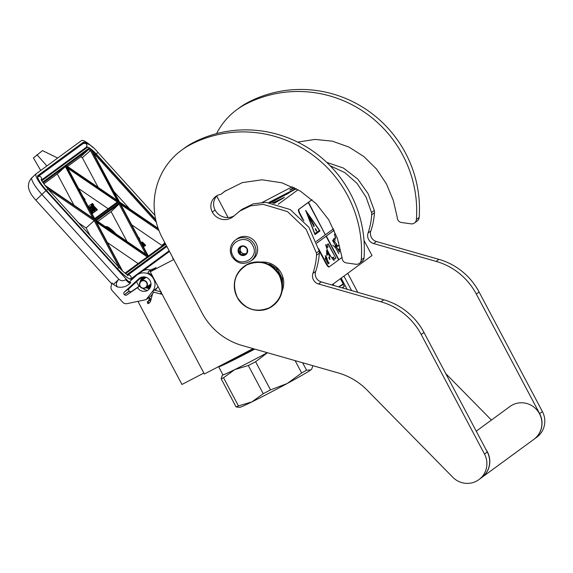 <?xml version="1.0" encoding="UTF-8"?>
<svg xmlns="http://www.w3.org/2000/svg" width="573" height="573" viewBox="0 0 573 573"><rect width="100%" height="100%" fill="white"/><g stroke="black" fill="none" stroke-linecap="round" stroke-linejoin="round"><path stroke-width="0.86" d="M296.27 188.732L270.893 202.684M253.101 348.628L204.36 374.019L150.233 271.781L173.769 259.519M137.95 301.369L181.949 384.469L203.852 373.059M153.07 269.074L156.006 267.541L150.233 271.781M151 283.972A4.147 4.054 53.8 0 1 150.57 284.201M139.01 286.385L136.546 281.737M262.42 202.333L292.287 186.748M278.234 204.267L298.075 189.727M268.859 202.455L295.947 188.56M272.555 202.935L284.401 197.37L274.417 203.293M293.885 187.507A12.198 0.38 -27.9 0 0 289.788 190.028A12.198 0.38 -27.9 0 0 294.565 187.851M172.939 257.95A30.233 0.953 -27.9 0 0 172.595 258.366A30.233 0.953 -27.9 0 0 173.096 258.258M364.005 240.431L371.999 255.537L331.86 284.953M269.453 202.513A20.399 0.637 152.1 0 1 281.945 195.823A20.399 0.637 152.1 0 1 295.969 188.947M273.099 203.035A20.399 0.637 152.1 0 1 283.75 197.9M237.129 238.798A13.007 12.706 53.8 0 1 256.095 243.418A13.007 12.706 -126.2 0 1 252.507 259.777L250.838 261.002A13.007 12.706 53.8 0 0 254.433 244.635A13.007 12.706 53.8 0 0 235.467 240.023L237.129 238.798M233.003 255.852C225.533 243.203 246.49 232.287 252.743 245.573C260.221 258.222 239.263 269.138 233.003 255.852M247.106 248.51A4.878 4.763 53.8 0 1 245.158 255.021A4.878 4.763 53.8 0 1 238.647 252.915A4.878 4.763 53.8 0 1 240.596 246.404A4.878 4.763 53.8 0 1 247.106 248.51M245.896 253.696A4.226 4.133 -126.2 0 1 243.883 254.749L242.773 255.343L241.856 254.641A4.226 4.133 -126.2 0 1 239.908 253.388L238.834 252.808L238.948 251.576A4.226 4.133 53.8 0 1 239.02 249.276L238.97 248.159L240.08 247.565A4.226 4.133 53.8 0 1 242.093 246.519L243.038 246.039L244.112 246.619A4.226 4.133 53.8 0 1 246.061 247.873L246.977 248.567L247.02 249.685A4.226 4.133 -126.2 0 1 246.956 251.984L246.841 253.223L245.896 253.696L246.863 252.987M243.883 254.749L245.022 253.911A4.226 4.133 53.8 0 1 242.995 253.81L243.991 254.448L245.022 253.911M241.856 254.641L242.995 253.81M239.908 253.388L241.047 252.557A4.226 4.133 53.8 0 1 240.087 250.745L240.058 251.919L241.047 252.557M241.254 246.784A4.226 4.133 53.8 0 0 240.739 251.504A4.226 4.133 -126.2 0 0 246.447 253.287M242.773 255.343L243.991 254.448M238.834 252.808L240.058 251.919M238.948 251.576L240.087 250.745M239.02 249.276L240.159 248.438A4.226 4.133 53.8 0 1 241.097 246.856M240.08 247.565L240.939 246.934M240.18 247.493L240.159 248.438M147.805 303.618L148.772 303.368L148.264 301.606L147.297 301.856L147.805 303.618M144.045 276.881L142.512 280.032M147.333 286.579L150.828 285.891M144.46 276.917L142.577 279.982M150.978 284.982L147.404 286.521L150.914 285.44M144.905 276.981L142.605 279.961M145.32 277.067L142.541 280.011M147.297 286.6L151 284.573M145.664 277.16L142.319 280.176M147.017 286.808L151.007 284.294M145.871 277.217L141.903 280.476M146.545 287.152L151.007 284.187M145.9 277.232L141.316 280.906M145.936 287.603L151.007 284.301M145.728 277.174L140.6 281.493M142.369 288.24L143.995 288.935L144.124 288.369M143.751 276.866L142.441 280.082M147.068 286.772L150.627 286.607M143.128 276.888L141.681 280.641M146.337 287.309L150.398 287.188M142.534 276.952L140.994 281.142M145.657 287.796L150.155 287.696M142.047 277.053L140.399 281.701M148.479 288.498L149.94 288.069M141.746 277.124L139.948 282.36M148.894 288.613L149.832 288.233M141.724 277.131L139.647 283.048M143.465 288.412L144.052 288.67M148.93 288.62L149.911 288.112M142.083 277.038L139.497 283.685M142.842 288.348L144.009 288.864M148.722 288.563L150.241 287.524M143.021 276.895L139.454 284.201M147.512 290.425L144.031 289.487L143.995 288.935M138.623 237.824L138.902 238.347M139.468 239.421L139.676 239.228A1.97 0.415 47.5 0 0 139.683 239.22A1.97 0.415 47.5 0 0 138.687 237.53A1.97 0.415 47.5 0 0 138.186 237.014M152.253 275.599L147.906 272.504A3.252 3.18 53.8 0 1 148.593 271.566M92.74 147.325A19.503 4.111 47.5 0 0 81.495 140.586L36.221 173.769A19.503 4.111 47.5 0 0 36.142 173.827A19.503 4.111 47.5 0 0 45.983 190.659L41.879 194.419L118.84 279.295C121.053 281.057 123.317 281.193 125.637 279.688C127.614 281.809 129.111 282.99 130.128 283.241L130.716 282.704L129.713 281.601L136.159 275.699A11.381 11.123 -126.2 0 1 137.076 274.947L141.381 271.795A11.381 11.123 53.8 0 1 150.649 270.033M125.637 279.688L126.218 279.151L45.983 190.659M126.218 279.151A5.687 1.196 47.5 0 0 130.716 282.704M139.769 285.877L131.582 291.428A1.791 1.748 -126.2 0 1 129.29 291.134L129.126 290.955A1.791 1.748 -126.2 0 1 129.219 288.455L141.51 277.196M124.269 294.522A1.791 1.748 53.8 0 1 124.355 292.015L138.888 278.707A7.313 7.148 53.8 0 1 149.567 279.903A7.313 7.148 53.8 0 1 148.128 290.024A7.313 7.148 53.8 0 1 137.57 287.632L126.719 294.995A1.791 1.748 53.8 0 1 124.427 294.694L129.126 290.955M130.128 283.241C126.518 286.686 122.285 287.925 117.429 286.958C115.696 284.674 116.169 282.117 118.84 279.295L113.382 284.43L112.086 283.005L111.169 285.991A4.878 4.763 -126.2 0 0 112.251 290.726L122.572 302.107A4.878 4.763 -126.2 0 0 127.163 303.626L146.086 299.658L152.676 291.22A11.381 11.123 -126.2 0 0 137.076 274.947M113.382 284.43L117.429 286.958M57.68 158.041L42.517 150.613L33.442 157.904L40.712 170.475M148.615 271.545A3.252 3.18 53.8 0 1 148.88 271.33A3.252 3.252 0 0 0 147.87 272.547L147.906 272.504M158.012 286.471A11.381 11.123 53.8 0 1 156.981 288.069L155.219 290.325M150.821 296.191L153.808 292.13M147.146 288.14A7.313 7.148 -126.2 0 0 149.968 288.018M146.086 299.658L150.391 296.506M137.57 287.632L139.812 285.984M36.959 154.689L46.871 165.962M67.034 166.915L118.754 201.875L94.968 219.309L66.719 166.32M94.223 218.95L94.968 219.309L94.223 218.95M67.807 168.276L117.315 202.033L94.652 218.635M117.264 202.068L118.754 201.875M97.768 221.457L111.119 211.673L119.041 204.031L119.435 202.634L147.684 255.622L95.648 220.061L119.435 202.634M147.154 255.257L147.684 255.622M95.999 220.913L95.906 220.19L147.433 255.4M95.841 220.949L148.643 256.675L147.913 256.382L148.643 256.675L147.218 256.89L125.072 273.12M120.101 203.171L158.363 228.942M158.184 228.441L119.463 201.983L119.105 202.348L119.463 201.983L91.931 150.341L119.499 201.961L158.162 228.376M118.346 201.223L91.3 149.847L82.34 157.704L98.169 187.385M66.038 166.091L94.624 219.359L44.773 185.301M118.625 201.367L65.759 165.268L65.351 166.6L43.118 182.887M94.094 219.001L94.624 219.359M78.565 222.861L86.086 228.004L94.939 219.953L121.798 270.334M78.616 188.546L108.161 208.737M111.119 211.673L126.977 241.419M107.423 242.58L138.122 263.559M131.683 224.809L161.93 245.473L164.859 242.694M162.145 245.953A8.129 1.712 47.5 0 0 161.93 245.473M129.67 208.909L113.977 191.604M73.91 205.155L57.279 173.97L65.329 166.614M57.279 173.97L43.741 183.89M82.34 157.704A8.129 1.712 47.5 0 0 80.349 157.066L67.535 166.449M86.086 228.004L90.176 235.668M96.508 210.427L97.41 209.739L91.859 203.83L91.114 204.375L95.533 209.317L94.581 209.718L93.363 208.371L93.85 208.013L91.408 206.216L91.845 205.592L90.892 204.54L88.536 206.266L91.064 209.252L91.608 209.654L92.095 209.295L93.363 210.613L92.74 211.373L88.228 206.581M94.896 211.63L96.651 210.298L94.395 207.612L97.41 209.739M94.294 212.089L95.175 211.38L90.964 206.237L95.555 211.1L96.644 210.298L96.063 210.835M89.717 207.261L90.835 208.271M92.89 213.084L94.66 211.752L91.78 208.386L91.236 207.985L90.749 208.343L89.689 207.175L90.419 206.631L95.175 211.38M91.63 212.955L92.246 213.629L93.098 212.898L90.735 210.291L91.086 210.033L93.564 212.554L94.652 211.759L94.072 212.289M92.869 211.272L93.363 210.613M91.372 209.933L92.776 211.151M94.917 209.768L95.412 209.109M91.465 205.943L92.482 207.068M93.571 208.264L94.824 209.646M84.704 199.963L85.069 199.418L83.078 196.919M116.111 233.999A13.007 2.736 47.5 0 0 105.69 226.672A13.007 2.736 47.5 0 0 105.582 226.801A13.007 2.736 47.5 0 1 114.844 233.132M143.443 246.863L143.995 246.619L142.519 245.144M141.581 243.375L144.102 246.104L144.905 245.953L142.018 242.572L141.581 242.508L142.305 243.518L144.905 245.953M144.804 246.053L145.234 245.717L144.833 245.373L145.234 245.717M145.127 245.817L145.578 245.466L145.177 244.735L142.247 241.892L145.578 245.466M142.469 243.153L142.913 243.675M142.247 241.892L141.903 242.336L142.405 242.286M92.847 204.389L93.728 205.027L92.325 203.487L92.847 204.389M96.551 210.477L97.138 209.94M94.316 212.11L94.903 211.573M89.839 207.168L90.419 206.631M92.246 213.629L93.098 212.898M90.097 210.083L92.826 213.092M92.024 213.7L91.809 213.292M91.308 206.087L91.845 205.592M93.406 208.414L93.85 208.013M84.697 199.948L85.083 199.619M143.572 246.999L143.995 246.619M143.042 245.788L143.923 246.677M143.594 246.92L143.236 246.476M141.946 243.84L142.305 243.518M142.62 243.346L142.978 243.024M92.59 203.666L93.6 204.74L92.468 203.773M93.714 206.165L93.335 206.445L92.274 205.277L92.618 205.027L93.714 206.165M88.865 207.777L90.033 208.866L89.46 208.88M83.3 197.334L84.174 198.974M108.705 228.677L109.185 229.264M109.873 229.73L108.605 228.061L108.197 228.226L108.469 228.749L108.806 228.355L109.687 229.608M111.721 230.804L112.251 231.356M112.766 231.671L111.799 230.332L111.499 230.761L112.043 230.647L112.387 231.449M143.837 244.564L144.568 245.566L143.458 244.205L143.572 244.807M144.511 244.069L145.241 245.072L144.131 243.711L144.246 244.313M108.311 228.512L108.698 228.541M111.499 230.761L111.871 230.668M147.06 284.888A3.739 3.653 -126.2 0 0 143.787 280.741A3.739 3.653 -126.2 0 0 139.733 283.95A3.739 3.653 53.8 0 0 143.014 288.097A3.739 3.653 53.8 0 0 147.06 284.888M145.857 287.66A4.061 3.975 53.8 0 0 147.433 284.888A4.061 3.975 -126.2 0 0 141.051 281.099A4.061 3.975 -126.2 0 0 139.468 283.871A4.061 3.975 53.8 0 0 145.857 287.66L151 283.893M146.029 277.275A4.226 4.133 -126.2 0 0 145.499 277.841M151.007 284.065A4.226 4.133 53.8 0 1 150.305 284.401M302.608 362.759L306.548 370.194L310.817 369.936L311.476 369.363A40.64 1.275 152.1 0 1 310.831 369.929L310.831 369.929A40.64 1.275 152.1 0 1 287.188 383.516L270.513 389.898A44.701 1.404 152.1 0 1 266.846 391.817A44.701 1.404 152.1 0 1 263.243 393.687L248.331 365.524L234.837 369.571A40.64 1.275 -27.9 0 0 251.533 361.069A40.64 1.275 -27.9 0 0 267.34 352.696M267.448 352.724L255.601 361.735A44.701 1.404 152.1 0 1 251.934 363.654A44.701 1.404 152.1 0 1 248.331 365.524M253.567 348.764A39.422 1.239 152.1 0 1 247.099 352.159A39.422 1.239 -27.9 0 1 225.175 363.175M254.734 349.1A40.232 1.261 152.1 0 1 247.343 352.975A40.232 1.261 -27.9 0 1 218.664 366.77A40.232 1.261 -27.9 0 1 218.657 366.72L218.714 366.541M267.319 352.689A40.232 1.261 152.1 0 1 251.597 361.019A40.232 1.261 -27.9 0 1 222.918 374.806L218.664 366.77M222.833 374.649A40.64 1.275 -27.9 0 0 222.582 374.907A40.64 1.275 -27.9 0 0 234.837 369.571L223.542 377.757A44.701 1.404 -27.9 0 1 221.149 378.746L222.274 375.401M311.784 368.869L312.879 365.696M306.548 370.194A44.701 1.404 152.1 0 1 301.67 372.994L287.188 383.516A40.64 1.275 152.1 0 1 251.948 401.874A40.64 1.275 -27.9 0 1 239.75 407.339L236.062 406.909L221.149 378.746M301.67 372.994L295.116 360.625M236.062 406.909A44.701 1.404 -27.9 0 0 238.454 405.92L223.542 377.757M263.243 393.687L251.948 401.874L238.454 405.92M270.513 389.898L255.601 361.735M340.892 278.335L343.714 283.664L338.571 286.865M341.952 287.832L344.273 286.45L343.227 284.473L342.403 284.308M274.259 203.265L275.298 202.806M273.966 203.2L277.196 201.417L273.765 203.164M282.575 198.645L273.206 203.057L282.74 198.544M288.448 193.287L270.549 202.641M287.066 194.104L289.515 192.535L287.052 193.552L269.99 202.57M295.718 189.111L269.482 202.513M288.011 193.545L270.614 202.649L288.033 193.538M347.754 273.3L357.745 292.337M343.936 276.1L351.607 290.583M341.186 278.113L347.109 289.301M476.242 431.183L509.87 406.544A20.32 19.862 53.8 0 1 539.501 413.756A20.32 19.862 -126.2 0 1 533.893 439.319L481.807 477.488A20.32 19.862 -126.2 0 0 487.415 451.925A20.32 19.862 53.8 0 0 486.026 449.655M217.174 195.586A12.355 12.076 -126.2 0 0 215.083 210.019A13.981 13.666 -126.2 0 0 234.013 215.906A13.981 13.666 -126.2 0 1 212.304 212.053A12.355 12.076 -126.2 0 1 220.863 194.362L225.791 190.573M220.863 194.362L224.58 191.432L242.293 182.615L262.054 179.793L281.916 182.816L300.374 191.081L316.253 203.744L328.723 219.788L337.339 238.268L342.145 257.929A4.878 4.763 -126.2 0 0 346.393 262.921L355.905 264.253A4.878 4.763 -126.2 0 0 361.255 259.92A117.852 115.18 -126.2 0 0 308.561 152.096A117.852 115.18 -126.2 0 0 190.322 144.725A69.899 68.316 -126.2 0 0 181.698 150.09A69.899 68.316 -126.2 0 0 162.395 238.046L202.004 312.844A65.021 63.546 -126.2 0 0 242.178 345.512L338.271 372.937A65.021 63.546 53.8 0 1 367.085 390.098L452.806 477.266A20.32 19.862 -126.2 0 0 478.892 479.63A20.32 19.862 -126.2 0 0 484.5 454.06L421.184 334.474A65.021 63.546 -126.2 0 0 381.009 301.806L383.788 299.772L321.252 281.923A8.129 7.943 -126.2 0 1 315.694 271.401A72.341 70.694 -126.2 0 0 319.333 253.18A8.129 7.943 53.8 0 0 319.168 250.924L308.926 227.295L290.275 209.582L265.886 202.283L253.28 203.852L241.913 209.36L234.013 215.906M383.788 299.772A65.021 63.546 53.8 0 1 423.956 332.433L487.279 452.025L484.5 454.06M478.892 479.63L481.664 477.596A20.32 19.862 -126.2 0 0 487.279 452.025M361.255 259.92L364.034 257.886A117.852 115.18 -126.2 0 0 311.34 150.062A117.852 115.18 -126.2 0 0 193.101 142.691A69.899 68.316 -126.2 0 0 184.477 148.056L181.698 150.09M364.034 257.886A4.878 4.763 53.8 0 1 362.122 261.36L359.343 263.394M381.009 301.806L318.473 283.957A8.129 7.943 53.8 0 1 312.915 273.436A72.341 70.694 -126.2 0 0 316.561 255.214A8.129 7.943 -126.2 0 0 316.396 252.958L306.147 229.329L287.503 211.616L263.114 204.317L250.53 205.879L239.134 211.394M282.117 291.005A20.728 20.256 -126.2 0 0 260.937 262.105M533.957 439.269A20.32 19.862 -126.2 0 0 534.029 439.219A20.32 19.862 -126.2 0 0 539.637 413.649L476.321 294.064A65.021 63.546 -126.2 0 0 436.146 261.395L438.925 259.361L376.389 241.512A8.129 7.943 -126.2 0 1 370.838 230.991A72.341 70.694 -126.2 0 0 374.477 212.769A8.129 7.943 53.8 0 0 374.312 210.52L368.138 193.695L357.731 179.055L343.549 168.104L326.71 162.367M438.925 259.361A65.021 63.546 53.8 0 1 479.1 292.029L542.416 411.615L539.637 413.649M534.029 439.219L536.808 437.185A20.32 19.862 -126.2 0 0 542.416 411.615M297.695 142.125L314.942 139.404L332.361 141.173L348.957 147.068L363.905 156.572L376.547 169.064L386.367 183.775L393.286 200.357L397.282 217.525A4.878 4.763 -126.2 0 0 401.53 222.517L411.049 223.842A4.878 4.763 -126.2 0 0 416.392 219.509L419.171 217.475A117.852 115.18 -126.2 0 0 366.476 109.651A117.852 115.18 -126.2 0 0 248.238 102.281A69.899 68.316 -126.2 0 0 239.614 107.645L236.835 109.679A69.899 68.316 -126.2 0 0 216.594 133.616M419.171 217.475A4.878 4.763 53.8 0 1 417.266 220.949L414.487 222.983M436.146 261.395L373.61 243.546A8.129 7.943 53.8 0 1 368.059 233.025A72.341 70.694 -126.2 0 0 371.698 214.811A8.129 7.943 -126.2 0 0 371.533 212.554L366.09 197.169L357.086 183.446L344.874 172.616L330.155 165.762M445.765 373.625L491.426 420.059M216.73 196.059A69.899 68.316 -126.2 0 0 217.539 197.635L228.083 217.561M416.392 219.509A117.852 115.18 -126.2 0 0 363.697 111.692A117.852 115.18 -126.2 0 0 245.466 104.315A69.899 68.316 -126.2 0 0 236.835 109.679M268.279 264.239L270.22 264.382L269.539 264.876M270.22 264.382L277.296 268.93L282.396 278.557L281.393 279.295M277.296 268.93L275.971 269.897M273.851 267.842L273.278 267.369M282.396 278.557L282.482 285.411M271.709 266.123A20.076 19.618 53.8 0 1 273.45 267.24M237.236 297.229C231.599 283.578 234.823 272.798 246.92 264.876C260.35 259.497 271.136 262.986 279.266 275.334C284.903 288.985 281.68 299.772 269.582 307.687C256.145 313.066 245.366 309.578 237.236 297.229M319.118 250.688L325.793 263.294A4.878 1.024 62.5 0 0 328.881 267.004A4.878 1.024 62.5 0 0 328.902 266.989L329.267 266.796M311.963 199.676L298.497 209.553A4.878 1.024 62.5 0 0 299.944 214.467L302.58 219.445M318.595 248.689L326.216 263.071A4.878 1.024 62.5 0 0 329.303 266.782A4.878 1.024 62.5 0 0 329.325 266.767L338.636 259.949L326.087 236.255L316.812 242.995M312.02 199.726L298.92 209.331A4.878 1.024 62.5 0 0 300.367 214.252L303.84 220.813M338.614 259.906L342.131 257.384M325.063 258.158L328.107 263.902L329.217 263.086L327.871 261.496L326.667 257.399L325.199 255.651L326.409 259.755L325.063 258.158M328.308 243.826L326.918 244.843L328.057 246.999L327.226 247.608L325.665 244.664C327.29 250.988 330.105 256.303 334.109 260.6L332.548 257.657L333.379 257.048L334.525 259.204L335.914 258.187L328.308 243.826M326.911 255.751L326.696 253.467L327.584 254.706L326.61 250.487L329.267 255.744L329.547 258.609L328.701 257.542L329.933 259.648L329.317 255.816L326.56 250.401L327.534 254.613L326.646 253.373L326.911 255.751M326.596 250.637L326.682 253.366L326.553 250.659M316.826 243.045L326.087 236.255M316.267 241.455L325.328 234.815L308.224 202.513M305.645 210.384L314.992 234.593L319.992 230.933L305.645 210.384M338.629 259.891L326.087 236.198L334.188 230.26M308.503 202.305L325.328 234.765L308.217 202.455M333.529 228.806L325.607 234.615M334.209 230.303L326.087 236.198M333.414 239.629L334.038 238.418L335.728 238.339L334.424 233.992L335.728 238.339M333.4 241.584L333.114 240.273L335.355 240.051L333.837 239.535L334.224 238.604L335.706 238.354M333.013 240.545L333.422 239.815M336.122 244.721L336.809 244.356M334.825 241.369L334.252 241.297L333.944 241.978M338.278 245.48L337.647 245.459L337.039 246.569L336.065 244.807M338.65 242.465L338.206 241.562L338.636 242.529M339.28 245.215L338.507 245.566M332.569 240.502L339.445 252.034M338.729 248.961L340.355 249.914M333.837 239.535L332.856 240.581M334.424 233.992L335.527 238.44L333.973 238.461M335.255 245.208L335.599 247.686L332.813 245.223L335.649 247.823L338.815 253.732L335.678 247.801L335.205 245.237M338.915 259.741L326.366 236.055M326.409 259.755L325.751 259.454M326.667 257.399L325.421 256.396M327.871 261.496L326.388 257.542M329.217 263.086L327.591 261.646M328.085 263.859L328.931 263.236M335.914 258.187L328.05 244.012M334.496 259.161L335.628 258.33M333.379 257.048L332.548 257.657M333.278 259.712L332.268 257.807M327.226 247.608L326.03 246.032M319.992 230.933L319.283 230.461M314.978 234.55L319.713 231.077M333.73 239.593L334.152 238.647M335.291 239.901L333.35 239.672M336.523 244.506L336.15 244.585M337.089 246.684L337.239 246.297M332.934 240.459L333.35 239.843M336.05 244.85L336.867 246.612M339.853 247.823L338.5 245.545L337.877 245.523L337.261 246.634L336.244 244.463L336.759 244.399L334.482 241.362L334.238 242.021L332.634 240.438L339.538 252.02L338.786 248.904L340.283 249.62M333.099 240.323L333.293 241.441M314.856 233.705L306.405 211.817L319.376 230.389L314.684 233.791M315.716 230.06L316.64 231.177L316.217 229.694L315.293 228.584L315.716 230.06M308.761 216.637L314.083 226.693L314.126 225.669L309.563 217.052L308.761 216.637M316.403 231.062L315.25 228.842M314.018 226.686L308.833 216.594M231.872 256.382A13.007 12.706 53.8 0 1 235.467 240.023C230.231 244.521 229.028 249.986 231.85 256.41C236.9 263.702 243.224 265.227 250.838 261.002M148.772 303.368L150.327 301.849L149.818 300.087L147.297 301.856M150.527 298.791C151.709 299.256 151.58 299.385 150.14 299.17C148.966 298.705 149.095 298.576 150.527 298.791M152.282 291.721L160.741 294.006L160.712 293.455C161.092 291.972 161.299 291.657 161.328 292.517M160.712 293.455A2.858 0.466 13.3 0 0 161.851 293.727M153.75 269.203A3.252 3.18 -126.2 0 0 151.1 269.704L148.88 271.33A3.252 3.18 53.8 0 1 151.523 270.828M135.192 276.58L131.74 279.115A17.068 3.596 -132.5 0 1 117.358 268.608L46.399 190.358A17.068 3.596 -132.5 0 1 37.854 175.574L83.135 142.391A17.068 3.596 -132.5 0 1 86.552 143.257M169.493 251.447L143.2 270.714M83.135 142.391A0.809 0.795 53.8 0 1 83.092 143.529A16.259 3.424 -132.5 0 1 83.35 143.408M131.74 279.115A0.809 0.795 -126.2 0 0 130.673 278.994L169.15 250.795M130.673 278.994L130.673 278.994C128.76 279.18 124.327 275.713 117.372 268.601L117.365 268.615M127.292 275.506L128.302 275.19C126.712 274.789 123.575 272.168 118.883 267.333L47.931 189.076L46.42 190.343L117.372 268.601M37.854 175.574A0.809 0.795 53.8 0 1 37.818 176.713L37.754 176.771A16.259 3.424 -132.5 0 1 37.818 176.713L82.877 143.73M32.117 177.523A19.503 4.111 47.5 0 0 32.045 177.587A19.503 4.111 47.5 0 0 41.879 194.419L35.863 200.192C30.613 194.046 30.326 192.736 29.209 190.107C28.958 189.219 26.437 183.568 32.045 177.587L36.142 173.827M152.676 291.22L156.981 288.069M138.888 278.707L140.113 277.812M129.219 288.455L124.355 292.015M129.29 291.134L124.427 294.694M131.582 291.428L126.719 294.995M41.843 180.782A10.565 2.228 -132.5 0 1 41.987 180.602L87.268 147.426A10.565 2.228 -132.5 0 1 96.171 153.929L155.684 219.566M86.086 147.383A2.428 2.371 -126.2 0 0 86.122 147.354A0.809 0.795 53.8 0 1 87.268 147.426M166.449 245.702L127.134 274.517A10.565 2.228 -132.5 0 1 127.027 274.574M122.543 271.036L95.526 220.354M148.586 256.618L119.778 202.577M125.215 273.314A8.939 1.884 47.5 0 0 126.046 273.307L165.69 244.256M155.827 220.24L95.892 154.13A8.939 1.884 47.5 0 0 91.931 150.341M118.876 201.581L65.816 165.325M91.3 149.847A8.939 1.884 47.5 0 0 88.357 148.629L43.082 181.813A8.939 1.884 47.5 0 0 42.939 182.694M45.403 186.11L94.939 219.953M96.465 220.569L119.041 204.031L145.85 254.312M96.615 222.317L147.218 256.89M120.874 204.54L158.979 230.575M125.086 273.128A0.809 0.795 53.8 0 1 126.046 273.307M156.293 222.188L95.168 154.767L95.892 154.13M94.609 155.276L95.168 154.767A8.129 1.712 47.5 0 0 93.342 152.891M66.511 165.747L88.321 149.768A8.129 1.712 47.5 0 1 90.484 150.52L117.035 200.278M65.351 166.6L92.783 218.055M43.118 182.866A0.809 0.795 -126.2 0 0 43.082 181.813M80.349 157.066L88.321 149.768A0.809 0.795 -126.2 0 0 88.357 148.629M47.86 188.997L94.158 220.634L119.284 267.77M94.968 211.638L95.555 211.1M92.976 213.092L93.564 212.554M91.716 209.983L92.303 209.446M91.508 209.833L92.095 209.295M118.883 267.333L116.992 268.973M128.101 275.126A2.428 2.371 53.8 0 1 130.594 279.015M41.414 179.736A2.428 2.371 -126.2 0 0 37.739 176.806M86.122 147.354A2.428 2.371 -126.2 0 0 86.322 144.052A2.428 2.371 -126.2 0 0 83.056 143.601C87.368 142.584 92.325 145.521 97.926 152.432L154.911 215.276M41.521 180.051L86.201 147.304C87.325 146.094 90.649 148.3 96.185 153.915L97.926 152.432M253.467 348.735L228.326 361.534M333.164 284L333.987 285.555M340.405 278.686L343.227 284.015M275.606 202.341L274.603 202.871M338.872 286.951L343.227 284.473M212.304 212.053L215.083 210.019M319.168 250.924L316.396 252.958M319.333 253.18L316.561 255.214M315.694 271.401L312.915 273.436M321.252 281.923L318.473 283.957M421.184 334.474L423.956 332.433M193.101 142.691L190.322 144.725M374.312 210.52L371.533 212.554M374.477 212.769L371.698 214.811M370.838 230.991L368.059 233.025M376.389 241.512L373.61 243.546M476.321 294.064L479.1 292.029M248.238 102.281L245.466 104.315M243.991 266.502A24.381 23.83 53.8 0 1 244.062 266.452C255.143 257.764 273.307 262.19 279.638 275.09C284.924 287.145 282.675 297.38 272.891 305.781L272.748 305.889C261.66 314.577 243.496 310.151 237.172 297.251A24.381 23.83 53.8 0 1 243.919 266.552A24.381 23.83 53.8 0 1 279.481 275.212A24.381 23.83 53.8 0 1 272.748 305.889A24.381 23.83 53.8 0 1 237.186 297.237C231.879 285.189 234.128 274.961 243.919 266.552L244.062 266.452A24.381 23.83 53.8 0 1 279.624 275.104A24.381 23.83 53.8 0 1 272.891 305.781A24.381 23.83 53.8 0 1 272.82 305.839M325.793 263.294L326.216 263.071M299.944 214.467L300.367 214.252M298.497 209.553L298.92 209.331M337.798 245.573L337.175 246.669M336.186 244.513L336.673 244.427M334.417 241.412L334.145 242.042M150.327 301.849L152.64 293.627M148.765 300.438L149.696 297.015M145.721 287.753L149.446 288.763M154.252 290.06L160.855 291.85M160.741 294.006L162.152 294.3M46.42 190.343C41.893 185.258 39.071 181.19 37.947 178.153L37.754 176.763M111.799 283.943L35.863 200.192M153.793 269.167A3.252 3.252 0 0 0 151.1 269.704M155.677 219.531L96.185 153.915M66.919 166.6L94.882 219.051M95.727 220.641L122.643 271.129M119.979 202.863L148.572 256.489M165.346 243.611L148.343 256.067M44.701 185.201L94.373 219.144M92.325 203.487L91.945 203.838M37.517 176.993L83.056 143.601M47.931 189.076C42.624 182.25 40.432 179.048 41.342 179.456L41.342 179.456M166.872 246.497L127.915 275.047M141.051 281.099L146.194 277.332M222.582 374.907L222.267 375.401M342.325 287.933A22.755 22.755 0 0 0 344.237 286.493M224.58 191.439L224.967 191.153M329.303 266.782L328.881 267.004"/></g></svg>
